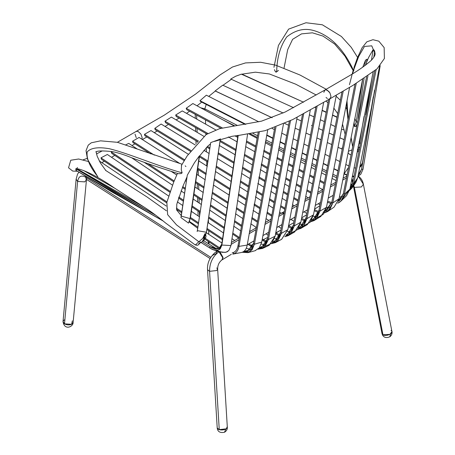 <?xml version="1.0" encoding="UTF-8"?>
<svg xmlns="http://www.w3.org/2000/svg" width="455" height="455" viewBox="0 0 455 455"><rect width="100%" height="100%" fill="white"/><g stroke="black" fill="none" stroke-linecap="round" stroke-linejoin="round"><path stroke-width="0.68" d="M77.213 167.901L77.498 167.514M144.042 207.076L77.475 169.067L144.042 207.076M114.785 188.262L83.549 170.5L114.785 188.262M76.941 168.231L76.582 168.543M78.374 169.88L115.809 192.584L78.374 169.88L76.929 169.351L112.055 190.406L155.718 215.238L76.929 169.351L75.814 170.278L162.742 220.766L111.356 191.6L75.814 170.278M111.356 191.6L115.104 193.773M239.484 135.328L238.215 135.482L221.869 245.052L237.993 135.328L221.767 244.119L219.037 248.532L213.878 248.407L210.164 246.644L215.351 248.089L203.641 240.706L216.762 248.913L215.351 248.089L210.164 246.644C216.131 250.472 219.998 249.63 221.767 244.119L221.869 245.052L230.964 245.552L228.928 250.449L227.142 251.831L224.952 252.406L219.845 251.734L223.092 257.547L222.029 259.873L223.092 257.547L219.856 251.74L213.463 249.721L209.562 247.873C215.801 251.939 219.907 251.001 221.869 245.052L220.317 248.777L218.952 249.818L217.274 250.239L213.463 249.721M210.164 246.644L209.562 247.873L200.814 242.384L209.562 247.873L210.164 246.644L202.412 241.776L210.164 246.644M237.993 135.328L221.869 245.052L230.964 245.552L228.928 250.449L226.089 252.224L222.569 252.343L220.044 251.797L216.358 250.25M230.964 245.552L247.605 134.049L230.964 245.552M241.002 252.588L233.665 253.879L241.002 252.588C244.341 251.922 246.411 249.42 247.213 245.08L267.733 129.908L247.213 245.08C246.411 249.42 244.341 251.922 241.002 252.588L233.762 253.844C236.515 252.758 238.244 250.273 238.943 246.382L247.213 245.08L238.943 246.382C238.244 250.273 236.515 252.758 233.762 253.844L233.176 252.599C235.758 251.575 237.379 249.243 238.039 245.592L258.19 132.359L238.039 245.592L238.943 246.382L259.378 131.7L238.943 246.382L238.039 245.592C237.379 249.243 235.758 251.575 233.176 252.599L232.181 252.878M240.007 252.758L233.665 253.879L233.176 252.599L233.762 253.844L232.71 254.14L240.388 252.69M233.665 253.879L233.079 252.633M205.359 238.369L219.896 247.986L205.359 238.369M221.926 243.021L206.354 232.721L221.926 243.021M197.885 227.102L189.337 221.42L197.885 227.102M166.297 206.058L99.196 160.888L166.297 206.058M219.026 248.538L204.864 239.165L219.026 248.538M253.475 243.459L247.361 251.382L243.692 251.496L250.096 249.96L253.475 243.459L274.792 127.548L253.475 243.459L254.39 244.25L252.115 249.778L247.918 252.639L242.168 252.28L250.17 251.615L254.39 244.25L275.946 127.116L254.39 244.25L253.475 243.459M250.506 249.602L246.326 248.14L250.506 249.602M261.744 242.054L283.465 124.01L261.744 242.054L254.39 244.25L261.744 242.054L259.384 247.787L255.022 250.739L247.918 252.639M255.556 250.574L255.022 250.739M101.522 159.33L166.74 202.89L101.522 159.33L100.987 157.839L166.934 201.889L100.987 157.839L107.34 154.472L168.504 195.917L107.34 154.472M177.331 201.878L182.813 205.58L177.331 201.878M191.362 211.353L199.472 216.819L191.362 211.353M207.963 222.535L223.377 232.903L207.963 222.535M231.953 238.665L234.695 240.507L231.953 238.665M222.535 238.744L207.048 228.45L222.535 238.744M198.545 222.813L190.463 217.462L198.545 222.813M181.898 211.791L176.352 208.123L181.898 211.791M176.489 209.34L181.744 212.815L176.489 209.34M190.292 218.474L198.386 223.832L190.292 218.474M206.894 229.474L222.387 239.774L206.894 229.474M251.109 245.319L252.684 246.269L251.097 245.313L253.321 244.221L251.109 245.319L253.321 244.233L251.097 245.313L248.908 243.846L251.097 245.313L251.058 246.411L252.275 247.167L251.058 246.411L251.109 245.319M259.276 247.924L261.784 247.258L267.466 238.738L289.306 121.275L267.466 238.75L264.611 245.12L259.276 247.918M261.255 244.073L264.856 244.83L261.255 244.073M258.053 249.169L262.467 248.464L268.393 239.529L275.15 236.196L268.393 239.529L267.466 238.75L268.393 239.54L290.489 120.689L268.393 239.54L264.821 246.826L258.053 249.169M265.504 246.098L271.806 243.357L275.15 236.196L297.149 117.271L275.15 236.196L269.093 245.336L262.467 248.464M111.805 153.415L169.755 192.169L111.805 153.415L111.168 151.856L170.085 191.259L111.168 151.856L111.788 151.532M131.643 157.754L172.445 185.134L131.643 157.754M181.044 190.901L184.622 193.301L181.044 190.901M193.182 199.034L201.4 204.54L193.182 199.034M209.892 210.233L225.174 220.47L209.892 210.233M233.751 226.209L240.541 230.753L233.751 226.209M239.398 237.493L232.761 233.057L239.398 237.493M224.179 227.329L208.817 217.081L224.179 227.329M200.319 211.416L192.158 205.978L200.319 211.416M183.598 200.268L178.775 197.055L183.598 200.268M178.474 197.982L183.445 201.298L178.474 197.982M192.004 207.002L200.155 212.439L192.004 207.002M208.657 218.104L224.031 228.359L208.657 218.104M232.613 234.086L238.682 238.141L232.613 234.086M248.015 244.375L251.058 246.411L248.015 244.375M280.422 232.624L302.49 114.398L280.422 232.624L274.769 241.429L272.784 242.162L277.738 238.92L280.422 232.624L281.366 233.404L275.44 242.634L271.555 243.607L277.959 240.689L281.366 233.404L280.422 232.624M266.732 241.463L263.326 239.671L267.716 237.408L263.326 239.671L266.732 241.463M277.709 238.955L274.553 238.556L277.709 238.955M281.594 239.336L287.856 229.638L310.304 110.059L287.856 229.638L281.366 233.404L303.69 113.739L281.366 233.404L287.856 229.638L281.651 239.302L275.44 242.634M266.329 242.435L263.28 240.769L263.326 239.671L262.29 238.989L263.326 239.671L263.28 240.769L266.329 242.435M147.852 163.601L174.18 180.954L147.852 163.601M182.779 186.618L185.356 188.319L182.779 186.618M193.927 193.961L202.208 199.415L193.927 193.961M210.716 205.023L225.964 215.067L210.716 205.023M234.547 220.72L241.469 225.276L234.547 220.72M249.647 230.662L250.449 231.191L249.647 230.662M268.12 235.218L265.993 233.813L268.12 235.218M256.341 227.46L250.807 223.814L256.341 227.46M242.634 218.434L235.559 213.77L242.634 218.434M226.982 208.123L211.802 198.124L226.982 208.123M203.294 192.522L194.95 187.022L203.294 192.522M186.379 181.374L185.31 180.669L186.379 181.374M176.739 175.021L171.16 171.347L176.739 175.021M128.754 143.405L137.404 149.103L128.754 143.405L125.836 144.798M263.28 240.769L262.114 240.001L263.28 240.769M241.298 226.294L234.399 221.75L241.298 226.294M225.816 216.097L210.551 206.041L225.816 216.097M202.043 200.439L193.779 194.99L202.043 200.439M185.208 189.348L182.415 187.505L185.208 189.348M173.81 181.835L144.229 162.344L173.81 181.835M291.302 232.983L297.547 229.565L300.869 222.137L323.647 102.438L300.869 222.137L294.698 231.936L288.174 235.684L284.762 236.731L291.018 233.318L294.345 225.89L288.174 235.684M300.869 222.137L294.345 225.89L293.384 225.162L315.889 106.885L293.384 225.162L290.717 231.595L285.848 235.189L287.486 234.49L293.384 225.162L294.345 225.89L317.129 106.18L294.345 225.89L300.869 222.137M279.489 235.872L275.957 234.075L275.952 232.943L279.859 234.86L275.952 232.943L280.9 230.099L275.775 232.829L275.957 234.075L275.588 233.842L279.489 235.872M287.441 231.419L290.608 231.737L287.441 231.419M257.291 222.131L251.706 218.554L257.291 222.131M243.51 213.315L236.299 208.697L243.51 213.315M227.705 203.197L212.53 193.489L227.705 203.197M203.999 188.029L195.593 182.648L203.999 188.029M150.548 153.824L132.911 142.54L150.548 153.824M139.088 137.444L179.833 163.516L139.088 137.444L132.581 141.204L154.336 155.121L132.581 141.204L132.911 142.54M195.747 181.619L204.158 187.005L195.747 181.619M212.69 192.465L227.858 202.168L212.69 192.465M236.452 207.668L243.687 212.297L236.452 207.668M251.877 217.541L257.473 221.119L251.877 217.541M281.218 228.393L278.426 226.607L281.218 228.393M268.825 220.465L265.942 218.616L268.825 220.465M258.753 214.015L253.099 210.398L258.753 214.015M244.915 205.165L237.516 200.427L244.915 205.165M228.928 194.933L213.81 185.259L228.928 194.933M205.279 179.799L196.81 174.379L205.279 179.799M303.929 225.703L310.156 222.256L313.472 214.845L336.353 95.101L313.472 214.845L306.983 218.61L306.016 217.888L328.618 99.571L306.016 217.888L303.451 224.167L298.804 227.819L300.124 227.21L306.016 217.888L306.983 218.61L329.864 98.854L306.983 218.61L313.472 214.845L307.313 224.633L300.818 228.399L297.644 229.445L303.73 225.942L306.983 218.61L300.818 228.399M292.332 228.734L288.39 226.772L292.332 228.734M271.646 216.148L266.92 213.15L271.646 216.148M259.731 208.583L254.038 204.972L259.731 208.583M245.854 199.779L238.318 195.002L245.854 199.779M229.73 189.553L214.624 179.964L229.73 189.553M206.087 174.549L197.584 169.152L206.087 174.549M184.161 160.638L144.809 135.67L184.161 160.638M150.986 130.574L188.307 154.256L150.986 130.574L144.48 134.333L184.656 159.824L144.48 134.333L144.809 135.67M197.732 168.123L206.24 173.52L197.732 168.123M214.783 178.94L229.883 188.524L214.783 178.94M238.471 193.972L246.03 198.761L238.471 193.972M254.214 203.959L259.913 207.571L254.214 203.959M267.102 212.138L271.834 215.135L267.102 212.138M288.601 225.657L293.873 222.603L288.601 225.657M294.101 221.38L290.955 219.384L294.101 221.38M281.321 213.27L279.592 212.178L281.321 213.27M273.142 208.083L268.376 205.057L273.142 208.083M261.187 200.496L255.448 196.856L261.187 200.496M247.27 191.669L239.546 186.766L247.27 191.669M230.964 181.317L215.863 171.74L230.964 181.317M207.326 166.325L198.795 160.911L207.326 166.325M288.584 225.765L292.719 227.71L288.584 225.765M300.357 224.247L303.229 224.469L300.357 224.247M288.504 225.714L288.51 226.846L288.504 225.714M314.035 220.607L319.933 211.12L343.218 91.114L319.933 211.12L318.961 210.358L341.95 91.853L318.961 210.358L313.324 219.424L311.561 220.254L316.339 216.637L318.961 210.358L319.933 211.12L326.462 207.366L320.815 216.438L314.035 220.607L310.486 221.852L316.64 218.377L319.933 211.12L326.462 207.366L329.795 207.4L326.457 207.383M316.441 216.489L313.154 216.279L316.441 216.489M306.613 214.749L301.676 217.905L306.613 214.749M305.441 220.14L301.574 218.423L305.441 220.14M161.121 124.039L195.206 144.969L161.121 124.039L154.814 128.356L190.958 150.548L154.814 128.356L155.149 129.692L190.389 151.327L155.149 129.692M199.614 155.86L208.106 161.07L199.614 155.86M216.665 166.325L231.817 175.63L216.665 166.325M240.428 180.908L248.316 185.748L240.428 180.908M256.512 190.781L262.302 194.336L256.512 190.781M269.514 198.761L274.32 201.707L269.514 198.761M280.798 205.683L284.995 208.259L280.798 205.683M306.858 213.486L304.105 211.797L306.858 213.486M294.277 205.768L292.531 204.699L294.277 205.768M286.371 200.917L282.157 198.335L286.371 200.917M275.685 194.359L270.85 191.396L275.685 194.359M263.644 186.971L257.814 183.399L263.644 186.971M249.63 178.371L241.56 173.423L249.63 178.371M232.954 168.14L217.74 158.801L232.954 168.14M209.192 153.551L203.914 150.315L209.192 153.551M326.462 207.366L349.605 87.366L326.462 207.366L323.221 214.413L317.169 217.718M305.072 221.175L301.381 219.435L305.072 221.175M284.807 209.272L280.61 206.695L284.807 209.272M274.132 202.72L269.332 199.773L274.132 202.72M262.12 195.349L256.33 191.8L262.12 195.349M248.134 186.766L240.268 181.943L248.134 186.766M231.663 176.659L216.512 167.36L231.663 176.659M207.952 162.111L199.392 156.856L207.952 162.111M354.968 84.152L331.843 202.145L332.833 202.896L356.242 83.379L332.833 202.896L331.843 202.145L354.968 84.152M319.865 205.683L314.553 209.203L319.865 205.683M314.45 209.738L318.699 211.501L314.45 209.738M325.234 211.274L326.963 210.329L331.843 202.145L325.234 211.274M165.58 122.674L197.874 141.841L165.58 122.674L164.972 121.189L198.545 141.113L164.972 121.189L171.381 117.094L203.766 136.267L171.381 117.094M219.532 145.572L235.002 154.694L219.532 145.572M243.641 159.779L252.093 164.761L243.641 159.779M260.294 169.59L266.192 173.065L260.294 169.59M273.415 177.319L278.306 180.197L273.415 177.319M284.807 184.03L289.073 186.539L284.807 184.03M295.255 190.184L299.555 192.721L295.255 190.184M305.766 196.389L308.177 197.811L305.766 196.389M318.227 203.749L320.036 204.813L318.227 203.749M298.15 200.109L293.867 197.572L298.15 200.109M287.685 193.915L283.442 191.407L287.685 193.915M276.941 187.562L272.073 184.679L276.941 187.562M264.844 180.402L258.969 176.921L264.844 180.402M250.762 172.064L242.509 167.173L250.762 172.064M233.876 162.06L218.548 152.977L233.876 162.06M209.982 147.898L207.503 146.425L209.982 147.898M206.792 147.136L209.84 148.939L206.792 147.136M218.406 154.018L233.716 163.095L218.406 154.018M242.35 168.208L250.58 173.082L242.35 168.208M258.787 177.945L264.656 181.42L258.787 177.945M271.885 185.697L276.754 188.575L271.885 185.697M283.255 192.419L287.497 194.933L283.255 192.419M293.68 198.59L297.957 201.121L293.68 198.59M327.685 211.507L334.05 207.133L339.077 198.721L332.833 202.896L327.685 211.507L324.307 212.968L329.841 209.545L332.833 202.896L339.077 198.721L362.567 79.449L339.077 198.721M314.257 210.756L318.392 212.576L314.257 210.756M366.576 76.832L343.354 193.62L366.576 76.832M176.25 116.48L206.951 134.049L176.25 116.48L175.67 115.024L207.918 133.474L175.67 115.024L182.262 110.918L215.795 129.914L182.262 110.918M228.308 136.932L236.992 141.789L228.308 136.932M245.666 146.629L254.527 151.572L245.666 146.629M262.751 156.15L268.717 159.472L262.751 156.15M275.963 163.51L280.9 166.257L275.963 163.51M287.429 169.897L291.74 172.303L287.429 169.897M297.962 175.772L302.319 178.206L297.962 175.772M308.564 181.699L312.505 183.911L308.564 181.699M318.716 187.392L322.669 189.616L318.716 187.392M310.947 192.073L307.011 189.849L310.947 192.073M300.778 186.317L296.444 183.865L300.778 186.317M290.233 180.345L285.945 177.911L290.233 180.345M279.421 174.208L274.501 171.416L279.421 174.208M267.261 167.298L261.324 163.925L267.261 167.298M253.105 159.244L244.477 154.336L253.105 159.244M235.815 149.399L220.18 140.476L235.815 149.399M220.049 141.528L235.656 150.434L220.049 141.528M244.318 155.371L252.917 160.268L244.318 155.371M261.136 164.943L267.068 168.322L261.136 164.943M274.314 172.434L279.233 175.226L274.314 172.434M285.757 178.929L290.04 181.363L285.757 178.929M296.25 184.884L300.584 187.335L296.25 184.884M306.818 190.867L310.754 193.091L306.818 190.867M373.123 72.152L349.849 189.138L344.355 194.359L367.924 75.917L344.355 194.359L343.354 193.62L340.158 199.984L338.349 201.349L343.354 193.62L344.355 194.359L340.977 201.087L337.593 203.209C341.165 201.838 343.417 198.886 344.355 194.359L349.849 189.138L373.123 72.152M342.467 196.554L339.413 197.026L342.467 196.554M331.775 202.469L327.634 201.32L331.775 202.469M331.49 203.612L327.429 202.367L331.49 203.612M343.315 197.698L349.849 189.138L346.579 195.644L340.977 201.087M353.484 184.815L357.693 177.825L353.78 183.558L376.143 69.66L353.78 183.558L352.767 182.83L374.715 70.878L352.767 182.83L351.118 187.005L350.009 188.302L352.767 182.83L353.78 183.558L357.693 177.825L379.561 66.322L357.693 177.825L355.821 182.512L352.016 188.012L349.554 190.4L353.78 183.558L352.016 188.012M351.146 184.468L350.617 185.162L351.146 184.468M352.557 183.769L351.243 184.429L352.557 183.769M192.869 103.535L233.887 125.825L192.869 103.535L186.197 108.279L222.313 127.918L186.197 108.279L186.8 109.735L220.914 128.287L186.8 109.735M236.657 135.675L237.84 136.312L236.657 135.675M246.53 141.004L255.596 145.884L246.53 141.004M263.837 150.315L269.826 153.528L263.837 150.315M277.101 157.43L282.049 160.075L277.101 157.43M288.606 163.584L292.946 165.899L288.606 163.584M299.191 169.232L303.582 171.569L299.191 169.232M309.855 174.908L313.825 177.018L309.855 174.908M320.07 180.334L324.341 182.597L320.07 180.334M336.074 180.55L332.076 178.423L336.074 180.55M325.797 175.095L321.503 172.809L325.797 175.095M315.264 169.487L311.288 167.372L315.264 169.487M305.015 164.033L300.607 161.679L305.015 164.033M294.362 158.34L290.011 156.014L294.362 158.34M283.459 152.505L278.517 149.86L283.459 152.505M271.26 145.964L265.265 142.745L271.26 145.964M257.041 138.32L249.084 134.032L257.041 138.32M324.142 183.621L319.871 181.357L324.142 183.621M313.626 178.042L309.662 175.931L313.626 178.042M303.388 172.593L298.998 170.255L303.388 172.593M292.753 166.922L288.413 164.608L292.753 166.922M281.855 161.104L276.907 158.454L281.855 161.104M269.639 154.558L263.644 151.339L269.639 154.558M255.403 146.908L246.371 142.045L255.403 146.908M237.681 137.353L234.968 135.891L237.681 137.353M373.276 96.653L361.634 169.118L374.573 90.266L361.634 169.118L358.233 174.919L359.484 173.867L361.634 169.118L362.999 169.323L360.713 174.362L358 176.187L360.713 174.362L362.999 169.323L380.192 65.6L362.999 169.323L361.634 169.118L362.464 162.89L359.638 167.377L360.855 166.428L362.464 162.89L373.276 96.653M355.526 168.031L353.979 167.832L355.526 168.031M348.371 167.724L344.173 173.713L348.371 167.724M354.024 176.085L352.38 176.068L354.024 176.085M346.977 174.908L344.173 173.713L344.731 174.271L343.997 173.628L346.977 174.908M206.354 95.186L258.781 121.843L206.354 95.186L199.978 100.714L245.848 124.283L199.978 100.714L200.592 101.539L245.114 124.391L200.592 101.539M266.761 134.93L272.778 137.979L266.761 134.93M280.07 141.67L285.012 144.167L280.07 141.67M291.604 147.488L295.977 149.695L291.604 147.488M302.262 152.852L306.721 155.081L302.262 152.852M313.029 158.238L317.027 160.24L313.029 158.238M323.312 163.368L327.651 165.529L323.312 163.368M333.97 168.668L338.008 170.67L333.97 168.668M348.723 165.921L345.789 164.477L348.723 165.921M339.805 161.531L335.739 159.534L339.805 161.531M329.414 156.435L325.041 154.296L329.414 156.435M318.75 151.225L314.735 149.268L318.75 151.225M308.416 146.18L303.929 143.996L308.416 146.18M297.615 140.913L293.225 138.775L297.615 140.913M286.627 135.55L281.702 133.139L286.627 135.55M274.399 129.556L272.198 128.469L274.399 129.556M353.899 176.745L352.272 176.631L353.899 176.745M346.915 175.243L344.731 174.271L346.915 175.243M337.963 170.926L333.919 168.924L337.963 170.926M327.6 165.791L323.26 163.635L327.6 165.791M316.976 160.513L312.972 158.522L316.976 160.513M306.664 155.377L302.205 153.153L306.664 155.377M295.921 150.008L291.541 147.818L295.921 150.008M284.949 144.514L280.001 142.028L284.949 144.514M272.704 138.354L266.687 135.317L272.704 138.354M222.722 85.176L283.135 113.011L222.722 85.176L215.175 90.898L272.141 117.737L215.312 91.051L272.073 117.76L215.312 91.051M284.693 123.459L288.567 125.21L284.693 123.459M295.181 128.196L299.6 130.187L295.181 128.196M305.982 133.048L310.526 135.084L305.982 133.048M316.896 137.928L320.946 139.731L316.896 137.928M327.287 142.551L331.729 144.525L327.287 142.551M338.099 147.352L341.699 148.944L342.632 147.13L341.699 148.944L342.228 149.172L338.099 147.352M344.094 139.685L339.942 137.854L344.094 139.685M333.566 135.05L329.096 133.088L333.566 135.05M322.749 130.318L318.682 128.532L322.749 130.318M312.301 125.762L311.453 125.398M301.295 120.967L296.836 119.022L301.295 120.967M329.101 133.065L333.572 135.021L329.101 133.065M339.948 137.819L344.099 139.651L339.948 137.819M288.561 125.233L284.659 123.47L288.561 125.233M335.216 126.553L330.739 124.494L335.216 126.553M324.409 121.604L320.354 119.756L324.409 121.604M313.99 116.872L309.411 114.808L313.99 116.872M293.594 107.693L230.765 79.028L293.594 107.693M337.007 117.31L332.503 115.246L337.007 117.31M326.178 112.362L322.112 110.519L326.178 112.362M315.747 107.653L315.076 107.352L315.747 107.653M241.912 74.171L303.587 102.221L241.366 74.159L235.627 76.258L230.765 79.028M341.603 129.3L344.202 129.931L341.603 129.3M315.321 107.215L315.787 107.425L315.321 107.215M322.157 110.286L326.224 112.123L322.157 110.286M332.548 115.007L337.053 117.072L332.548 115.007M199.267 244.017L198.767 244.068L199.119 243.061M348.376 151.299L351.84 149.94M231.373 79.312L222.984 85.301M215.317 91.046L208.708 96.415L215.317 91.046M201.73 102.125L197.038 105.81M189.57 111.247L186.505 113.34M179.06 118.09L176.108 119.898M168.492 124.403L165.034 126.444M157.225 130.966L154.285 132.667L157.225 130.966M146.846 136.961L142.369 139.543L146.846 136.961M136.261 137.694L135.016 134.157M135.869 131.637L136.966 131.279L138.309 131.62L140.913 134.1L142.153 137.637L141.943 139.27L142.153 137.637L140.913 134.1L138.309 131.62L136.966 131.279L135.869 131.637M76.116 168.799L75.57 169.01C78.732 167.355 96.523 175.334 114.484 188.069L144.775 207.543C151.322 211.802 158.232 216.933 165.506 222.933L195.064 244.835L196.042 244.511L198.721 241.65M75.837 168.981L76.343 170.608L75.837 168.981M79.602 170.636L80.069 170.591L79.602 170.636M101.755 162.623L104.349 161.241L101.755 162.623M111.486 157.288L114.785 155.417L111.486 157.288M131.995 145.537L134.953 143.843M199.518 155.991L190.423 217.729L199.273 156.002L190.054 218.582L188.506 223.109L180.925 217.57L188.506 223.109L190.054 218.582L199.273 156.002L194.507 162.64L187.289 175.181L181.255 216.125L190.054 218.582L181.255 216.125L180.925 217.57L187.289 175.181M189.206 221.733L190.054 218.582L189.399 221.232M206.325 232.858L204.386 237.339L203.556 238.198L206.411 232.386M206.428 232.26L197.345 230.651L197.163 231.572L197.345 230.651L206.428 232.26L220.317 139.054L206.428 232.26M206.604 231.35L220.391 138.786L206.604 231.35M197.424 230.293L210.705 142.597L197.345 230.651M220.317 139.054L210.705 142.597M374.681 51.17L373.811 57.273L374.681 51.17M364.097 116.298L359.461 143.103L360.229 143.115L359.461 143.103L359.154 141.266L359.461 143.103L358.017 147.079L359.461 143.103L364.097 116.298M365.689 114.984L372.292 76.099L365.689 114.984M359.495 146.982L357.602 149.268L359.495 146.982M373.066 49.84L371.479 60.145L373.066 49.84M354.479 126.638L356.214 122.014L354.843 118.408L356.214 122.014L362.641 79.397L356.214 122.014L357.539 121.889L356.214 122.014L354.479 126.638L355.884 126.473L356.834 124.59L355.884 126.473L354.479 126.638M354.053 122.435L354.468 126.507L354.053 122.435M366.992 59.173L366.156 64.735L366.992 59.173L365.541 60.14L364.688 65.821L365.541 60.14L362.743 67.198M364.085 78.47L358.045 118.539L364.085 78.47M323.835 92.354L324.881 90.039L326.042 89.811L328.783 91.392L329.943 92.962L330.99 96.488L329.943 98.803L330.99 96.488L329.943 92.962L327.412 90.289L326.042 89.811L324.881 90.039L346.767 77.276C356.839 71.566 365.024 65.907 371.314 60.31C373.936 57.484 375.199 55.328 375.113 53.832L371.758 45.836L364.472 46.427L358.676 56.511L353.797 69.615L358.676 56.511L364.472 46.427L371.758 45.836L375.113 53.832C374.311 48.048 373.072 50.295 372.986 49.862L368.681 57.353L366.52 62.318M327.412 98.553L326.042 97.45M353.529 70.514L352.614 73.733L353.427 70.849L353.751 70.963C345.567 52.729 332.44 35.678 313.404 30.462C304.236 27.914 295.352 30.058 286.764 36.895C280.263 46.126 276.907 57.757 276.685 71.782L278.056 70.713M347.023 101.044L348.075 119.466L347.023 101.044M351.106 137.399L352.602 146.032L351.106 137.399M358.21 146.089L358.574 146.044L358.21 146.089M357.249 151.009L358.756 150.85L357.249 151.009M359.018 149.479L357.493 149.746M359.444 149.462L357.351 149.792M177.473 173.389L173.673 182.159L166.854 202.282L167.65 214.68L176.54 224.895L198.88 241.77L202.793 238.323L204.932 233.654M328.783 99.031L329.943 98.803L352.995 85.347L376.99 68.898L384.401 58.502L384.151 47.587L378.805 41.155L372.929 39.704L366.827 41.826L362.112 47.735L357.493 57.643L354.053 67.334M203.516 239.262L204.551 238.022C202.356 240.86 202.134 241.628 203.874 240.337C205.717 237.868 205.944 237.095 204.551 238.022L205.455 237.493L205.171 238.528M202.782 241.195L202.742 240.604M95.817 151.845L95.789 151.868C97.774 150.719 103.342 150.645 112.499 151.646C118.112 152.772 124.431 154.78 131.45 157.675C142.58 161.855 154.541 165.995 167.321 170.102L178.44 173.702L181.118 173.588L182.131 172.866C155.917 165.398 128.816 153.471 109.337 148.728C98.155 146.783 90.772 147.852 87.189 151.93C86.245 158.522 89.8 166.775 97.842 176.705C89.8 166.775 86.245 158.522 87.189 151.93C90.772 147.852 98.155 146.783 109.337 148.728C128.816 153.471 155.917 165.398 182.131 172.866L181.272 169.772L181.556 165.216M185.185 165.842L185.93 166.536M353.609 70.986L354.115 67.141L353.751 70.963C345.567 52.729 332.44 35.678 313.404 30.462C304.236 27.914 295.352 30.058 286.764 36.895C280.263 46.126 276.907 57.757 276.685 71.782L278.449 70.445M274.422 69.626L275.377 71.691L276.685 71.782L275.975 72.237M336.922 176.233L332.895 174.18L336.922 176.233M326.599 170.966L322.276 168.765L326.599 170.966M316.009 165.563L312.022 163.533L316.009 165.563M305.726 160.319L301.29 158.056L305.726 160.319M295.016 154.854L290.643 152.624L295.016 154.854M284.062 149.263L279.108 146.737L284.062 149.263M271.817 143.018L265.8 139.947L271.817 143.018M257.536 135.732L252.952 133.389L257.536 135.732M237.294 125.398L204.795 108.819L205.029 110.167L204.795 108.819L200.678 107.795L204.795 108.819L237.294 125.398M196.645 115.104L196.765 119.17L196.645 115.104M197.026 128.373L197.146 132.354L197.026 128.373M197.407 141.568L197.43 142.335L197.407 141.568M198.215 169.556L198.386 175.385L198.215 169.556M198.653 184.605L198.795 189.553L198.653 184.605M199.051 198.465L199.182 203.055L199.051 198.465M199.438 211.956L199.563 216.244L199.438 211.956M209.004 241.912L208.976 244.073L208.077 241.622M206.24 104.462L204.795 108.819L206.24 104.462M222.188 259.777L222.745 257.775L218.963 251.7L219.378 251.433L218.963 251.7L217.274 251.206M216.728 267.938L217.638 269.104C217.649 265.214 219.06 262.177 221.875 259.981L222.745 257.775L218.963 251.7C212.707 256.392 209.573 262.939 209.562 271.334L207.537 269.718L217.223 428.013L219.253 429.628L209.562 271.334L207.537 269.718C207.105 262.643 210.056 256.563 216.398 251.467M217.638 269.104L227.329 427.393L226.323 428.826L219.253 429.628L209.562 271.334L216.637 270.532L217.638 269.104L216.637 270.532L209.562 271.334C209.573 262.939 212.707 256.392 218.963 251.7L216.899 251.257L216.239 253.6L212.73 255.209L211.239 256.637M284.256 213.293L281.725 213.042L282.891 212.815L284.256 213.293M279.165 214.504L284.386 211.49M231.129 244.392L239.029 239.688L231.129 244.392M249.13 233.705L255.938 229.701L249.13 233.705M264.895 224.463L270.736 221.073L264.895 224.463M278.813 216.409L284.028 213.423L278.813 216.409M291.735 208.947L297.052 205.876L291.735 208.947M304.81 201.429L309.69 198.642L304.81 201.429M317.408 194.262L322.652 191.299L317.408 194.262M330.427 186.937L335.363 184.173L330.427 186.937M342.734 180.066L346.369 178.047L342.734 180.066M358.187 176.108L363.391 184.252C362.698 180.737 361.02 178.064 358.364 176.221L358.364 176.221M353.45 186.175L382.007 333.572L382.951 334.761L354.388 187.363L353.689 185.583L354.388 187.363L353.45 186.175L354.388 187.363L382.951 334.761L389.929 334.368L391.948 331.649L363.391 184.252L361.372 186.971L354.388 187.363L361.372 186.971L363.391 184.252M352.722 183.064L351.789 179.116L352.722 183.064M353.034 181.391L351.92 178.445L353.034 181.391M227.159 426.892L226.323 428.826L219.253 429.628M382.075 332.781L382.951 334.761C386.534 337.144 395.037 332.611 391.01 330.461M210.096 258.537L86.649 179.486L85.603 177.171C81.195 174.879 78.544 176.307 77.646 181.46L76.127 179.19L77.595 181.426L84.732 181.881L86.205 180.117L84.784 181.852L77.646 181.46C78.544 176.307 81.195 174.879 85.603 177.171L86.649 179.486L85.836 179.116L86.547 178.809L73.118 322.424L71.623 324.307C69.257 325.228 66.879 325.075 64.502 323.846L71.634 324.296L73.107 322.532L71.498 324.364M72.339 320.838L71.634 324.296L72.339 320.838L71.634 324.296L64.502 323.846L77.595 181.426L64.502 323.846C62.574 322.39 62.574 321.054 64.502 319.842C62.574 321.054 62.574 322.39 64.502 323.846L63.029 321.605L76.127 179.19L77.532 174.185L78.891 172.189M210.858 257.376L85.603 177.171L85.665 176.347L85.603 177.171L210.858 257.376M86.166 174.686L86.359 174.271L86.166 174.686M85.654 176.449L86.285 176.819M217.001 251.097L216.239 253.6L212.73 255.209L211.217 256.671M225.794 429.116L225.794 429.116C221.443 430.487 218.576 430.14 217.206 428.07C217.689 431.738 220.118 433.132 224.497 432.25L225.794 429.116C223.394 430.106 221.011 430.231 218.65 429.492L217.211 427.859M71.634 324.296C69.257 325.228 66.879 325.075 64.502 323.846M390.532 334.004L391.977 331.689L390.532 334.004L389.793 336.819C384.185 339.038 382.462 335.489 382.018 333.509M200.848 242.333L198.061 245.046L197.038 245.33L195.11 244.858M357.909 151.106L356.8 153.324M350.896 154.768L349.565 154.364L348.081 152.795M215.38 91L208.708 96.415M157.242 130.977L154.296 132.678M146.863 136.972L142.387 139.548M117.373 142.296L164.374 115.098L195.519 94.134L220.174 74.836L232.488 67.004L245.518 62.915L260.635 62.272L275.628 65.15L299.942 74.99L326.224 89.265M336.131 96.25L340.329 100.197M345.806 107.431L346.812 109.149M241.878 74.182L255.42 72.174L269.377 73.966L295.693 84.175L316.236 95.021M325.888 101.147L328.021 102.716M333.862 108.136L337.718 113.642M342.57 124.295L345.14 134.367M166.467 210.824L147.067 196.992L105.486 170.318M88.56 161.536L78.635 159.005L70.752 160.234L68.54 167.798L72.749 171.08L77.401 171.268M80.097 170.944L80.546 170.87M101.778 162.64L104.371 161.258M111.498 157.293L114.802 155.422M83.14 159.83L87.218 158.363M96.483 153.983L102.182 150.912M353.12 70.497L349.457 84.727M346.795 102.261L346.835 109.519L348.029 119.693M351.061 137.626L352.557 146.265M357.221 151.162L358.733 150.98M181.346 165.575L187.227 155.832L206.166 134.549L219.566 128.674L261.591 121.132L285.222 111.998L324.881 90.039M197.709 228.274L189.155 221.858M181.323 215.67L176.682 210.039L176.785 204.249L183.018 186.049L187.056 176.802M199.21 156.412L207.946 145.998L210.54 143.831M214.532 141.414L232.141 136.278L238.198 135.488M238.67 135.431L265.157 130.653L292.792 119.534L329.943 98.803M198.88 241.77L200.979 242.316L202.85 241.457L203.846 240.479L205.967 236.964L205.814 234.734M105.725 170.38L100.418 162.992L97.188 156.258L96.107 151.708M97.467 176.25L87.479 159.153L86.029 150.633L88.247 145.134L91.267 142.802L100.561 140.84L117.441 142.313L182.074 164.238M284.056 67.966L287.691 49.658L292.605 39.329L301.528 33.875L312.409 32.817L322.97 36.076L334.675 44.05L344.935 56.056L353.148 70.559M357.596 57.404L351.209 47.309L341.398 36.48L322.328 24.78L305.993 22.75L288.618 29.114L278.443 45.432L273.95 67.334M221.852 119.307L234.484 125.751M250.33 133.838L257.223 137.353M265.487 141.568L271.51 144.639M278.801 148.364L283.761 150.889M290.341 154.251L294.709 156.48M300.983 159.682L305.413 161.94M311.715 165.154L315.702 167.19M321.969 170.386L326.28 172.587M332.582 175.806L336.603 177.854M205.489 119.915L205.609 124.175M205.876 133.434L205.916 134.72M206.286 147.659L206.405 151.845M206.684 161.326L206.815 166.001M208.373 219.924L208.458 222.87M208.68 230.657L208.788 234.331M195.201 114.313L195.314 118.351M195.582 127.548L195.695 131.495M195.957 140.709L196.054 143.939M196.913 173.713L196.93 174.458M197.197 183.678L197.339 188.597M197.595 197.51L197.732 202.083M197.988 210.989L198.13 215.915M271.089 219.151L265.237 222.54M256.284 227.762L249.459 231.771M239.358 237.737L231.407 242.464M217.274 250.927L216.842 251.183M346.727 176.193L343.098 178.206M335.727 182.301L330.785 185.066M323.022 189.422L317.766 192.38M310.054 196.748L305.174 199.523M297.416 203.959L292.099 207.025M222.171 259.794L231.345 254.294M247.258 244.824L253.935 240.883M262.893 235.622L268.666 232.26M276.748 227.574L281.929 224.588M289.636 220.152L294.92 217.081M302.683 212.61L307.557 209.818M315.275 205.421L320.491 202.469M328.26 198.084L333.179 195.326M216.699 250.745L217.12 251.012M224.497 432.25C226.505 431.044 227.437 429.412 227.307 427.353M63.035 321.605C64.422 330.865 73.323 326.747 73.113 322.532M391.977 331.689C392.335 333.68 391.607 335.392 389.793 336.819M209.05 243.613L209.021 244.102"/></g></svg>

